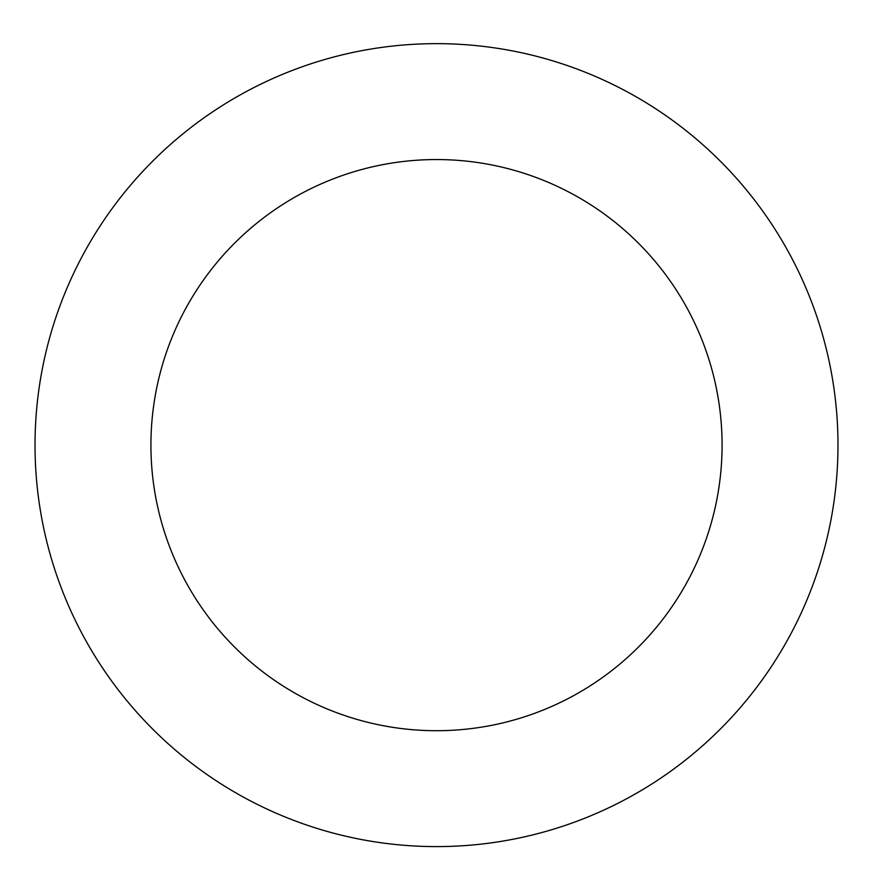<?xml version="1.0" encoding="UTF-8"?>
<svg xmlns="http://www.w3.org/2000/svg" width="873" height="873" viewBox="0 0 873 873"><rect width="100%" height="100%" fill="white"/><g stroke="black" fill="none" stroke-linecap="round" stroke-linejoin="round"><path stroke-width="1.31" d="M625.843 91.098A401.482 401.482 0 0 0 35.236 458.172A401.482 401.482 0 0 0 648.432 786.115A401.482 401.482 0 0 0 625.843 91.098M571.182 193.304A285.58 285.58 0 0 0 151.073 454.407A285.58 285.58 0 0 0 587.245 687.684A285.58 285.58 0 0 0 571.182 193.304"/></g></svg>
